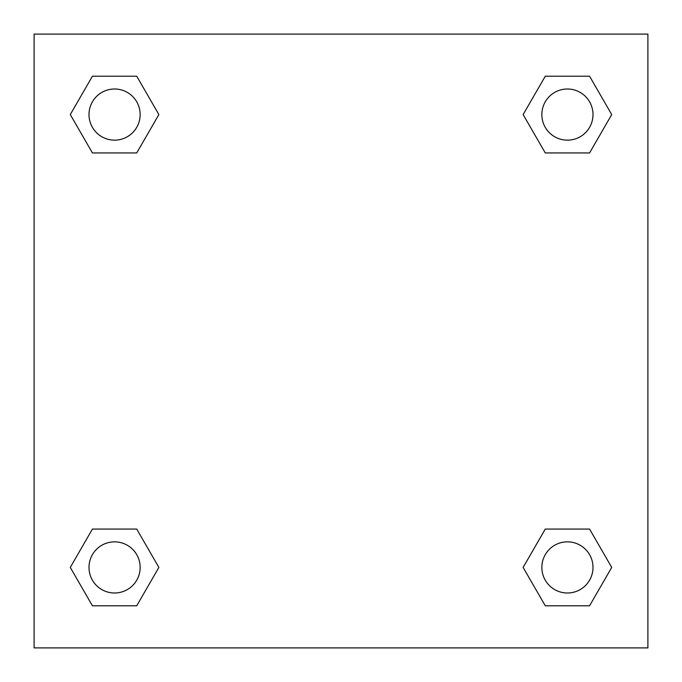 <?xml version="1.0" encoding="UTF-8"?>
<svg xmlns="http://www.w3.org/2000/svg" width="682" height="682" viewBox="0 0 682 682"><rect width="100%" height="100%" fill="white"/><g stroke="black" fill="none" stroke-linecap="round" stroke-linejoin="round"><path stroke-width="1.02" d="M589.572 152.939L545.276 152.939L589.572 152.939L611.72 114.576L589.572 152.939L545.276 152.939L523.128 114.576L545.276 76.214L523.128 114.576M92.428 76.214L136.724 76.214L92.428 76.214L136.724 76.214L158.872 114.576L136.724 152.939L92.428 152.939L136.724 152.939L92.428 152.939L70.28 114.576L92.428 76.214L70.28 114.576M92.428 529.062L136.724 529.062L92.428 529.062L70.28 567.424L92.428 529.062L136.724 529.062L158.872 567.424L136.724 605.787L92.428 605.787L136.724 605.787L92.428 605.787L70.28 567.424M561.559 529.062L545.276 529.062L561.559 529.062L545.276 529.062L523.128 567.424L545.276 529.062L589.572 529.062L545.276 529.062L589.572 529.062L611.72 567.424L589.572 605.787L545.276 605.787L589.572 605.787L545.276 605.787L523.128 567.424M647.9 34.1L34.1 34.1L34.1 647.9L647.9 647.9L647.9 34.1M545.276 76.214L589.572 76.214L545.276 76.214L589.572 76.214L611.72 114.576M592.999 567.424A25.575 25.575 0 0 0 554.637 545.276A25.575 25.575 0 0 0 554.637 589.572A25.575 25.575 0 0 0 592.999 567.424M140.151 567.424A25.575 25.575 0 0 0 101.789 545.276A25.575 25.575 0 0 0 101.789 589.572A25.575 25.575 0 0 0 140.151 567.424M592.999 114.576A25.575 25.575 0 0 0 554.637 92.428A25.575 25.575 0 0 0 554.637 136.724A25.575 25.575 0 0 0 592.999 114.576M140.151 114.576A25.575 25.575 0 0 0 101.789 92.428A25.575 25.575 0 0 0 101.789 136.724A25.575 25.575 0 0 0 140.151 114.576M120.441 529.062L136.724 529.062M561.559 152.939L545.276 152.939M136.724 152.939L120.441 152.939"/></g></svg>

